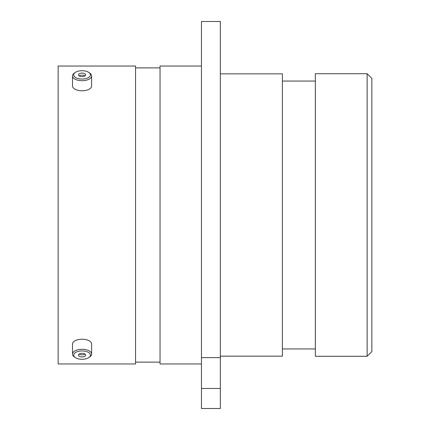 <?xml version="1.0" encoding="UTF-8"?>
<svg xmlns="http://www.w3.org/2000/svg" width="430" height="430" viewBox="0 0 430 430"><rect width="100%" height="100%" fill="white"/><g stroke="black" fill="none" stroke-linecap="round" stroke-linejoin="round"><path stroke-width="0.64" d="M201.466 21.5L220.343 21.5L220.343 357.62L201.466 357.62L201.466 21.5M367.139 73.713L371.848 78.421L371.848 351.579L367.139 356.287L367.139 73.713L315.351 73.713L315.351 356.287L367.139 356.287M315.351 81.06L282.397 81.06M315.351 348.94L282.397 348.94M220.343 356.147L282.397 356.147L282.397 73.853L220.343 73.853M201.466 66.037L160.035 66.037L160.035 363.963L201.466 363.963M160.035 67.876L135.552 67.876M160.035 362.125L135.552 362.125M135.552 363.963L135.552 66.037L58.152 66.037L58.152 363.963L135.552 363.963M201.466 388.467L220.343 388.467L220.343 408.5L201.466 408.5L201.466 357.62M220.343 388.467L220.343 357.62M83.468 79.013A8.364 4.182 0 0 0 88.897 72.477A8.364 4.182 0 0 0 80.673 70.767A8.364 4.182 -0 0 0 75.245 72.477A8.364 4.182 -0 0 0 74.992 77.115A8.364 4.182 -0 0 0 83.468 79.013M88.897 72.477L89.875 73.165A9.557 4.778 180 0 1 91.628 75.927A9.557 4.778 180 0 1 83.667 80.636A9.557 4.778 180 0 1 72.514 75.927A9.557 4.778 180 0 1 74.266 73.165L75.245 72.477M81.469 73.121A3.585 1.795 -0 0 0 78.48 74.89A3.585 1.795 -0 0 0 82.673 76.658A3.585 1.795 -0 0 0 85.656 74.89A3.585 1.795 -0 0 0 81.469 73.121M85 75.927A3.585 1.795 -0 0 0 81.469 75.191A3.585 1.795 -0 0 0 79.142 75.927M91.628 75.927L91.628 85.995A9.557 4.778 180 0 1 83.667 90.708A9.557 4.778 180 0 1 72.514 85.995L72.514 75.927M83.468 359.233A8.364 4.182 180 0 0 88.897 357.523A8.364 4.182 180 0 0 89.15 352.885A8.364 4.182 180 0 0 80.673 350.988A8.364 4.182 180 0 0 75.245 357.523A8.364 4.182 180 0 0 83.468 359.233M75.245 357.523L74.266 356.835A9.557 4.778 0 0 1 72.514 354.073A9.557 4.778 0 0 1 80.469 349.364A9.557 4.778 0 0 1 91.628 354.073A9.557 4.778 0 0 1 89.875 356.835L88.897 357.523M81.469 353.342A3.585 1.795 180 0 0 78.48 355.11A3.585 1.795 180 0 0 82.673 356.879A3.585 1.795 180 0 0 85.656 355.11A3.585 1.795 180 0 0 81.469 353.342M79.142 354.073A3.585 1.795 180 0 0 82.673 354.809A3.585 1.795 180 0 0 85 354.073M72.514 354.073L72.514 344.005A9.557 4.778 0 0 1 80.469 339.291A9.557 4.778 0 0 1 91.628 344.005L91.628 354.073"/></g></svg>
